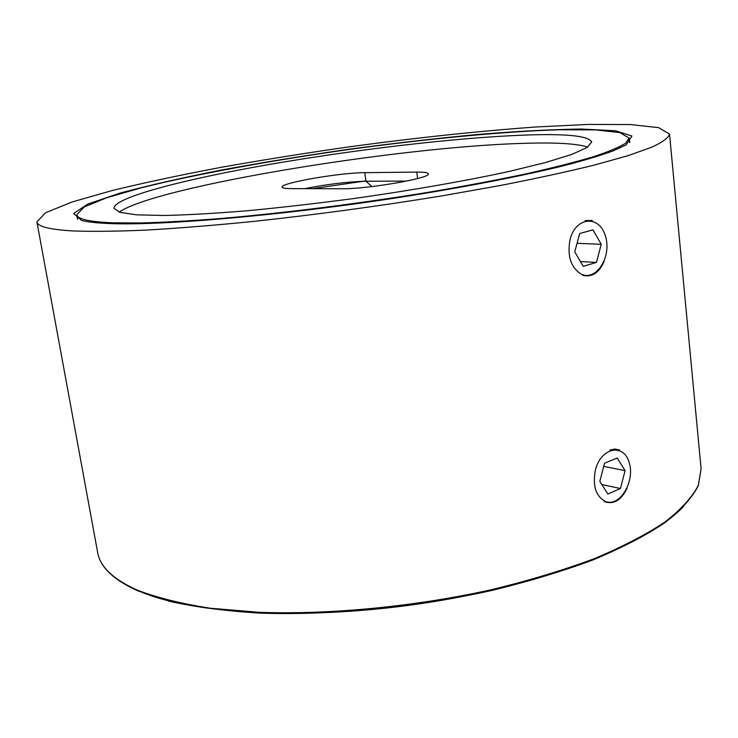 <?xml version="1.0" encoding="UTF-8"?>
<svg xmlns="http://www.w3.org/2000/svg" width="738" height="738" viewBox="0 0 738 738"><rect width="100%" height="100%" fill="white"/><g stroke="black" fill="none" stroke-linecap="round" stroke-linejoin="round"><path stroke-width="1.11" d="M629.828 142.36L629.274 139.214M77.038 215.837L77.361 219.02M108.311 223.494C96.291 222.977 87.398 221.953 81.623 220.441L73.606 213.522L87.84 204.039L120.193 193.052C149.104 185.293 183.089 177.572 222.12 169.906C262.885 162.434 305.255 155.543 349.231 149.214C393.262 143.329 435.909 138.43 477.163 134.51C516.812 131.263 551.609 129.436 581.544 129.03L615.667 130.801L631.94 136.05L626.11 144.888L612.983 150.939C600.741 155.395 584.773 160.211 565.068 165.377C522.772 175.921 463.206 187.507 397.145 197.756C279.628 215.81 159.611 225.911 108.311 223.494M73.283 230.966C49.603 229.583 37.472 226.548 36.9 221.843L45.599 212.728L72.093 201.991L112.527 190.432C145.026 182.554 181.308 174.841 221.345 167.286C262.673 159.952 305.191 153.153 348.908 146.89C415.503 137.84 477.92 131.198 536.148 126.964L588.204 124.427L630.261 124.537L658.674 127.656L669.532 134.058C668.619 137.729 662.733 142.093 651.875 147.166L628.195 155.607L594.422 165.063C567.079 171.779 535.391 178.651 499.349 185.69L441.139 196.013C378.299 206.225 315.882 214.693 253.881 221.391C214.555 225.293 178.817 228.19 146.678 230.072C117.176 231.354 92.711 231.649 73.283 230.966M585.151 220.496L592.31 220.496M604.127 261.307C599.302 272.737 592.18 277.423 582.743 275.394M609.773 450.115L614.846 449.036L619.606 449.977M627.152 487.993C621.442 500.207 613.804 504.764 604.237 501.646M111.641 222.784C88.984 221.723 77.379 219.038 76.844 214.73L84.215 206.944L106.853 197.71L141.733 187.701C196.852 173.983 272.147 160.312 349.259 149.445C426.416 138.901 502.587 131.558 559.358 129.75L595.649 129.888L619.948 132.6L629.163 138.089L625.621 143.218C619.311 147.213 608.481 151.751 593.131 156.825C575.16 162.166 552.947 167.812 526.508 173.762C497.892 179.795 466.416 185.764 432.081 191.668C361.804 203.273 285.034 212.996 221.206 218.476C190.542 220.856 163.587 222.369 140.358 222.996L111.641 222.784M312.34 188.679L365.91 180.884M522.504 135.165C454.331 137.877 354.452 149.666 268.724 164.565C183.587 179.408 113.551 197.636 113.947 208.31L119.879 212.341L136.456 214.823L163.818 215.487C187.212 214.979 215.136 213.393 247.581 210.727C282.017 207.443 318.17 203.282 356.03 198.227C412.754 190.164 466.416 180.736 509.192 171.428L545.677 162.498L571.821 154.408L587.097 147.508L591.71 142.01C588.693 135.764 565.631 133.486 522.504 135.165M587.743 147.083C576.931 143.559 555.502 142.314 523.445 143.357C398.834 146.77 156.705 186.188 119.141 212.11M416.786 172.102L364.784 172.674C340.107 172.627 279.979 183.061 282.091 187.148C282.285 188.089 285.163 188.577 290.717 188.614L341.362 188.762C366.961 189.242 431.638 178.015 428.326 173.799C427.994 172.609 424.147 172.037 416.786 172.102L417.625 178.531M304.674 188.651C327.617 184.159 348.05 181.686 365.956 181.234L371.887 186.566M406.592 181.087L365.956 181.234L364.784 172.674M581.166 274.093C596.276 281.695 612.079 256.473 605.409 236.003C599.459 214.942 575.898 216.575 570.142 239.204C566.996 255.708 570.677 267.341 581.166 274.093M596.433 262.424L601.249 244.296L592.965 229.85L579.681 233.522L574.764 251.879L583.232 266.335L596.433 262.424L580.428 261.547M577.07 243.291L601.249 244.296M605.87 501.637C620.28 506.886 635.409 480.798 629.071 462.2C623.425 442.948 600.953 447.625 595.428 469.894C592.402 486.01 595.88 496.591 605.87 501.637M620.455 488.519L625.086 470.641L617.208 457.984L604.533 463.233L599.81 481.351L607.863 493.98L620.455 488.519L601.867 484.571M603.712 466.379L625.086 470.641M683.462 506.48C649.385 543.085 549.146 583.555 429.304 602.346C309.499 621.202 192.203 614.57 138.818 590.953M36.9 221.843L97.665 552.541C100.045 566.849 113.338 579.413 137.554 590.225C157.231 597.752 181.53 603.758 210.441 608.241L259.121 612.319C329.646 614.819 414.239 606.728 491.102 589.782C528.602 580.668 562.817 570.363 593.758 558.86C622.235 546.932 645.962 534.653 664.956 522.024C681.036 509.451 692.143 497.264 698.286 485.466L701.1 468.805L669.532 134.058M701.1 468.805L698.286 485.77C692.115 497.735 680.98 510.041 664.892 522.679C645.916 535.354 622.208 547.67 593.786 559.625C562.9 571.138 528.74 581.461 491.296 590.575C414.571 607.531 330.098 615.621 259.619 613.103C225.727 611.018 195.865 607.125 170.044 601.424L137.96 590.88C113.569 579.967 100.137 567.19 97.665 552.541M629.606 142.545L629.163 138.089M77.628 219.131L76.844 214.73"/></g></svg>
